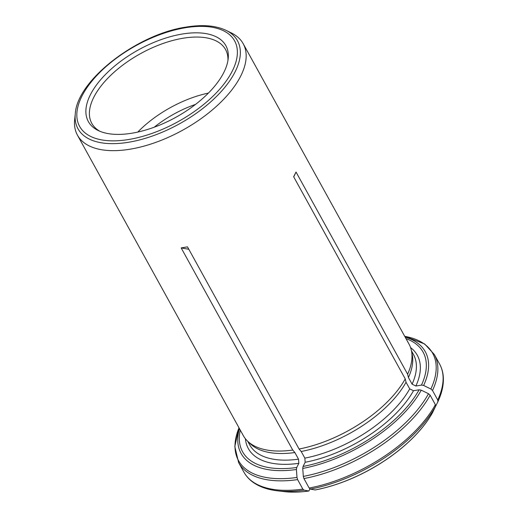 <?xml version="1.0" encoding="UTF-8"?>
<svg xmlns="http://www.w3.org/2000/svg" width="518" height="518" viewBox="0 0 518 518"><rect width="100%" height="100%" fill="white"/><g stroke="black" fill="none" stroke-linecap="round" stroke-linejoin="round"><path stroke-width="0.78" d="M432.511 390.494A111.791 54.876 -28.9 0 0 434.349 354.532L439.588 364.012A111.791 54.876 151.1 0 1 437.749 399.98L432.511 390.494L430.885 389.012L423.633 385.463L421.477 385.094L415.876 386.02L412.095 384.168L408.43 377.531L407.621 374.19A94.652 46.465 -28.9 0 0 411.454 350.764A94.652 46.465 -28.9 0 0 409.013 344.094L243.188 43.706A94.652 46.465 151.1 0 1 218.065 104.824A94.652 46.465 151.1 0 1 130.07 149.197A94.652 46.465 151.1 0 1 77.467 135.192A94.652 46.465 151.1 0 1 74.67 119.47L75.291 113.643A91.09 44.716 -28.9 0 0 128.613 142.249A91.09 44.716 -28.9 0 0 222.623 89.938A91.09 44.716 -28.9 0 0 226.113 30.387L231.378 32.958A94.652 46.465 151.1 0 1 243.188 43.706M408.43 377.531A93.531 45.914 -28.9 0 0 412.205 354.409L411.454 350.764M437.749 399.98L437.898 401.709L434.913 407.685M437.898 401.703L437.898 401.709C441.925 393.052 443.738 384.926 443.33 377.337C443.045 372.474 441.796 368.039 439.588 364.012M405.238 378.898L406.047 382.239A93.531 45.914 -28.9 0 1 301.198 451.495L299.08 449.015A94.652 46.465 -28.9 0 0 405.238 378.898L293.648 176.748L296.031 172.041L407.621 374.19M315.112 489.95A104.468 51.282 151.1 0 0 432.75 412.244L432.685 412.36A104.332 51.217 151.1 0 1 431.455 414.523A104.332 51.217 151.1 0 1 315.209 489.957L310.334 489.102L309.168 488.047L303.93 478.561A111.791 54.876 -28.9 0 0 430.134 395.202L435.366 404.688L435.515 406.416L432.685 412.36M301.198 451.495L304.856 458.126A93.531 45.914 -28.9 0 0 409.712 388.869L406.047 382.239M304.856 458.126L305.16 462.283L303.049 466.446L302.745 468.447L303.321 476.405L303.93 478.561M409.712 388.869L413.493 390.721L419.094 389.795L421.251 390.164L428.503 393.719L430.134 395.202M292.754 450.064L294.871 452.544A93.531 45.914 -28.9 0 1 250.317 443.777L247.63 441.2A94.652 46.465 -28.9 0 0 292.754 450.064L181.164 247.915L187.49 246.866L299.08 449.015M77.467 135.192L243.292 435.58A94.652 46.465 -28.9 0 0 247.63 441.2M247.714 441.278L249.689 444.858A93.531 45.914 -28.9 0 0 298.53 459.175L298.834 463.332L296.723 467.495L296.419 469.496L296.995 477.447L297.604 479.61L302.842 489.096L304.008 490.151L308.883 491.006A104.332 51.217 151.1 0 1 290.928 492.1A104.332 51.217 151.1 0 1 287.089 491.899M298.53 459.175L294.871 452.544M195.551 104.39A70.985 34.848 -28.9 0 0 154.209 127.214M182.213 34.033A78.542 38.559 -28.9 0 0 101.159 79.137A78.542 38.559 -28.9 0 0 98.148 130.484A78.542 38.559 -28.9 0 0 175.738 117.366A78.542 38.559 -28.9 0 0 228.185 58.702A78.542 38.559 -28.9 0 0 182.213 34.033M137.782 132.071A76.392 37.497 151.1 0 1 208.404 93.078M227.939 60.496A76.392 37.497 -28.9 0 0 225.55 49.534A76.392 37.497 -28.9 0 0 183.094 38.228A76.392 37.497 -28.9 0 0 112.076 74.048A76.392 37.497 -28.9 0 0 91.796 123.368A76.392 37.497 -28.9 0 0 99.799 131.229M308.883 491.006L309.932 488.934M188.817 249.275L181.164 247.915M293.732 176.897L296.031 172.041M412.095 384.168A93.531 45.914 -28.9 0 0 413.455 354.454L411.48 350.874M415.876 386.02A96.51 47.378 -28.9 0 0 410.573 347.572M421.477 385.094A103.101 50.615 -28.9 0 0 405.989 338.617M423.633 385.463A105.212 51.651 -28.9 0 0 405.154 337.108M430.885 389.012A110.917 54.448 -28.9 0 0 404.739 336.35L424.682 343.984L434.349 354.532M305.16 462.283A96.51 47.378 -28.9 0 0 413.493 390.721M303.049 466.446A103.101 50.615 -28.9 0 0 419.094 389.795M435.366 404.688A111.791 54.876 151.1 0 1 309.168 488.047M435.515 406.416A110.917 54.448 151.1 0 1 310.334 489.102M302.745 468.447A105.212 51.651 -28.9 0 0 421.251 390.164M303.321 476.405A110.917 54.448 -28.9 0 0 428.503 393.719M308.786 490.993A104.468 51.282 151.1 0 1 283.734 491.576L290.928 492.1M245.402 438.752A96.51 47.378 -28.9 0 0 298.834 463.332M240.268 430.102A103.101 50.615 -28.9 0 0 296.723 467.495M302.842 489.096A111.791 54.876 151.1 0 1 243.855 472.066L238.617 462.58A111.791 54.876 -28.9 0 0 297.604 479.61M304.008 490.151A110.917 54.448 151.1 0 1 277.214 490.792L283.734 491.576M239.433 428.593A105.212 51.651 -28.9 0 0 296.419 469.496M238.617 462.58L234.816 446.497L239.012 427.836A110.917 54.448 -28.9 0 0 296.995 477.447M185.399 27.739A88.507 43.447 -28.9 0 0 77.894 122.326A88.507 43.447 -28.9 0 0 208.022 100.77A88.507 43.447 -28.9 0 0 185.399 27.739M432.711 412.322L431.455 414.523M243.855 472.066C246.108 476.126 249.242 479.577 253.263 482.426C259.583 486.849 267.566 489.639 277.214 490.792M75.291 113.643C77.234 80.109 137.147 34.136 186.169 27.072C202.454 24.404 215.766 25.511 226.113 30.387"/></g></svg>
